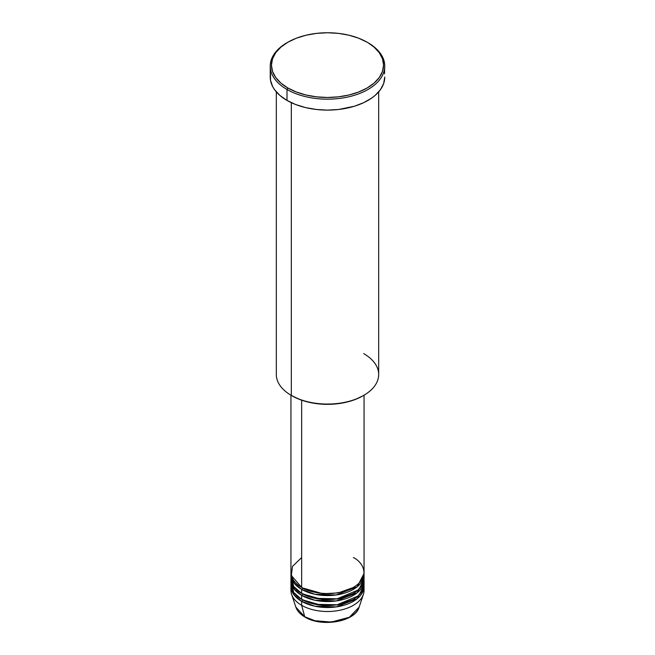 <?xml version="1.0" encoding="UTF-8"?>
<svg xmlns="http://www.w3.org/2000/svg" width="655" height="655" viewBox="0 0 655 655"><rect width="100%" height="100%" fill="white"/><g stroke="black" fill="none" stroke-linecap="round" stroke-linejoin="round"><path stroke-width="0.98" d="M363.893 588.411A36.557 21.107 180 0 1 363.394 594.396L359.145 607.111L349.352 617.264L331.291 622.062L314.957 620.727L304.714 616.74A1.22 0.704 120 0 0 304.943 617.059A1.22 0.704 -60 0 1 304.714 616.74A32.226 18.602 0 0 0 336.94 621.374A32.226 18.602 0 0 0 359.145 607.111C355.239 621.824 321.646 627.547 304.935 617.059C300.268 614.349 297.239 611.033 295.855 607.111A32.226 18.602 0 0 0 304.714 616.74L301.652 605.318L304.714 616.74L295.855 607.111L291.606 594.396A36.557 21.107 180 0 1 291.107 588.411M301.652 557.569L292.531 566.346L291.311 575.475L301.652 587.412A36.557 21.107 0 0 0 341.492 591.989A36.557 21.107 0 0 0 364.057 572.486L364.057 395.186M364.057 574.476A36.557 21.107 180 0 0 364.016 573.485L357.196 586.782L336.236 594.969L314.883 594.282L301.652 589.402A1.22 0.704 120 0 0 302.512 587.912L302.094 587.658L302.512 587.912A1.22 0.704 -60 0 1 301.652 589.402L294.234 583.22L290.984 573.485A36.557 21.107 180 0 0 290.943 574.476L290.943 578.455A36.557 21.107 0 0 0 301.652 593.381A36.557 21.107 0 0 0 341.492 597.958A36.557 21.107 0 0 0 364.057 578.455L364.057 574.476A36.557 21.107 180 0 1 341.492 593.979A36.557 21.107 180 0 1 301.652 589.402L301.652 593.381L301.652 589.402A36.557 21.107 180 0 1 290.943 574.476M291.311 575.475L293.702 586.495L301.652 593.381L315.227 598.334L337.178 598.809L358.072 590.024L363.116 583.204L363.893 576.466M364.057 580.445A36.557 21.107 180 0 0 364.016 579.454L357.196 592.759L336.236 600.938L314.883 600.258L301.652 595.37A1.22 0.704 120 0 0 302.512 593.88L302.094 593.626L302.512 593.88A1.22 0.704 -60 0 1 301.652 595.37L294.234 589.189L290.984 579.454A36.557 21.107 180 0 0 290.943 580.445L290.943 584.424A36.557 21.107 0 0 0 301.652 599.35A36.557 21.107 0 0 0 341.492 603.926A36.557 21.107 0 0 0 364.057 584.424L364.057 580.445A36.557 21.107 180 0 1 341.492 599.947A36.557 21.107 180 0 1 301.652 595.37L301.652 599.35L301.652 595.37A36.557 21.107 180 0 1 290.943 580.445M291.311 581.443L293.702 592.464L301.652 599.35L315.227 604.303L337.178 604.778L358.072 595.993L363.116 589.173L363.893 582.434M364.057 586.413A36.557 21.107 180 0 0 364.016 585.423L357.196 598.727L336.236 606.907L314.883 606.227L301.652 601.339A1.22 0.704 120 0 0 302.512 599.849L302.094 599.595L302.512 599.849A1.22 0.704 -60 0 1 301.652 601.339L294.234 595.158L290.984 585.423A36.557 21.107 180 0 0 290.943 586.413L290.943 590.401A36.557 21.107 0 0 0 301.652 605.318A36.557 21.107 0 0 0 341.492 609.895A36.557 21.107 0 0 0 364.057 590.401L364.057 586.413A36.557 21.107 180 0 1 341.492 605.916A36.557 21.107 180 0 1 301.652 601.339L301.652 605.318L301.652 601.339A36.557 21.107 180 0 1 290.943 586.413M363.689 353.618A51.172 29.549 180 0 1 363.689 395.407A51.172 29.549 180 0 1 291.311 395.407L292.179 395.898A49.96 28.845 0 0 0 362.821 395.898L355.256 399.485L346.618 402.154L337.243 403.791L327.5 404.348L317.757 403.791L308.382 402.154L299.744 399.485L291.311 395.407A51.172 29.549 0 0 0 347.084 401.81A51.172 29.549 0 0 0 378.672 374.513L378.672 91.888M287.864 42.231L287.005 42.722A57.263 33.061 0 0 0 287.005 89.481L287.864 87.991A56.052 32.357 180 0 1 287.864 42.231A56.052 32.357 180 0 1 367.136 42.231L358.637 38.203L348.951 35.214L338.438 33.372L327.5 32.75L316.561 33.372L306.049 35.214L296.363 38.203L287.864 42.231L280.897 47.135L275.714 52.728L272.529 58.794L271.448 65.107L272.529 71.42L275.714 77.495L280.897 83.087L287.864 87.991L296.363 92.011L306.049 95.008L316.561 96.85L327.5 97.472L338.438 96.85L348.951 95.008L358.637 92.011L367.136 87.991L374.103 83.087L379.286 77.495L382.471 71.42L383.552 65.107L382.471 58.794L379.286 52.728L374.103 47.135L367.995 42.722A57.263 33.061 0 0 0 367.561 42.477A57.263 33.061 180 0 1 367.995 42.722L367.136 42.231A56.052 32.357 180 0 1 367.136 87.991A56.052 32.357 180 0 1 287.864 87.991L287.005 89.481A57.263 33.061 0 0 0 367.995 89.481A57.263 33.061 0 0 0 367.995 42.722L367.995 42.722A57.263 33.061 180 0 1 384.763 66.106A57.263 33.061 180 0 1 349.418 96.653A57.263 33.061 180 0 1 287.005 89.481L287.005 100.428A57.263 33.061 0 0 0 349.418 107.592A57.263 33.061 0 0 0 384.763 77.044L383.666 83.496L380.408 89.702L375.118 95.417L371.77 98.021L363.828 102.606L354.494 106.208L338.676 109.475L327.5 110.114L316.324 109.475L305.582 107.592L295.683 104.538L287.005 100.428L287.005 89.481A57.263 33.061 180 0 1 270.237 66.106A57.263 33.061 180 0 1 287.439 42.477M301.652 400.189L301.652 587.412L301.652 400.189M291.311 102.671L291.311 395.407L291.311 102.671M363.394 594.396A36.557 21.107 180 0 1 338.209 610.575A36.557 21.107 180 0 1 301.652 605.318A36.557 21.107 180 0 1 291.606 594.396M315.62 620.883L327.5 622.25L339.38 620.883M270.237 66.106L270.237 77.044A57.263 33.061 0 0 0 287.005 100.428L279.881 95.417L274.592 89.702L272.701 86.648L270.507 80.287L270.507 73.81M384.493 73.81L384.763 66.106M276.328 91.888L276.328 374.513A51.172 29.549 0 0 0 291.311 395.407L291.311 395.407M290.943 395.186L290.943 572.486A36.557 21.107 0 0 0 301.652 587.412C308.177 592.374 333.862 598.252 353.348 587.412C372.122 576.163 361.945 561.335 353.348 557.569M302.512 599.849L322.743 605.638L338.193 604.868L352.906 599.595L338.193 604.868L322.743 605.638L302.512 599.849M302.512 593.88L322.743 599.669L338.193 598.899L352.906 593.626L338.193 598.899L322.743 599.669L302.512 593.88M302.512 587.912L322.743 593.7L338.193 592.931L352.906 587.658L338.193 592.931L322.743 593.7L302.512 587.912M292.171 579.904L292.163 579.454M292.171 585.873L292.163 585.423M363.689 395.407L362.821 395.898M367.995 42.722L367.136 42.231M362.068 581.337L361.552 580.158"/></g></svg>
